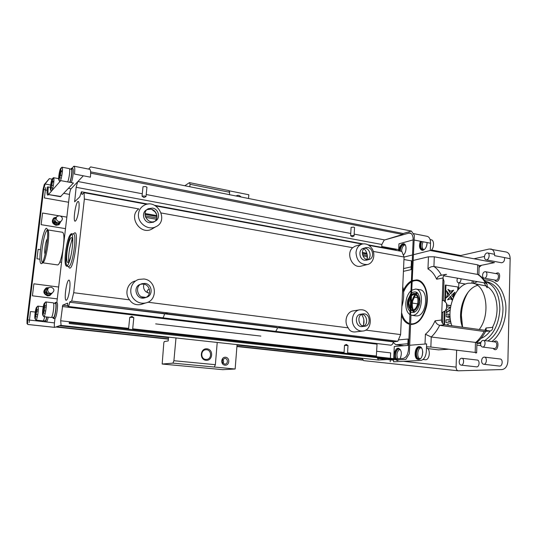 <?xml version="1.0" encoding="UTF-8"?>
<svg xmlns="http://www.w3.org/2000/svg" width="537" height="537" viewBox="0 0 537 537"><rect width="100%" height="100%" fill="white"/><g stroke="black" fill="none" stroke-linecap="round" stroke-linejoin="round"><path stroke-width="0.81" d="M189.809 186.742L190.038 184.285L229.635 192.266L228.957 190.622L189.46 182.627L190.038 184.285M189.46 182.627L184.802 185.742M168.578 337.135L168.222 340.921L164.282 341.566L163.825 342.74L162.174 364.032L172.934 363.133L214.337 367.026L215.377 364.683L173.914 360.723L172.934 363.133M173.914 360.723L175.995 337.948M162.107 317.743L162.577 317.951C163.308 317.542 163.926 316.28 164.436 314.179L166.859 312.782M166.826 313.178L168.141 312.937M274.434 331.228L275.132 331.457C276.072 331.101 276.823 329.946 277.374 327.993L280.482 327.167L279.388 326.657M280.482 327.167L280.502 326.791M260.861 336.088L155.683 323.885M262.439 329.899L262.855 329.839M282.254 228.937L283.677 229.588M162.577 317.951L275.132 331.457M172.867 208.692L173.86 209.289M143.95 284.147L143.58 285.825C143.426 288.141 144.191 290.108 145.883 291.712L148.078 292.893C146.487 291.51 146.903 290.255 149.333 289.121M149.427 293.074L148.078 292.893M224.614 364.086C221.499 362.139 221.519 360.246 224.681 358.421C228.064 358.078 228.353 364.073 224.956 364.093L224.614 364.086M224.956 365.194C229.601 365.67 230.232 357.682 225.594 357.259C220.942 356.743 220.284 364.784 224.956 365.194M241.059 196.992C239.515 195.213 237.851 194.884 236.065 195.998M223.016 363.301C223.835 361.965 223.748 360.703 222.761 359.508M162.174 364.032L222.707 369.664L235.146 369.013L237.065 344.613M248.537 198.489L248.826 194.77L229.017 190.763M205.778 359.414C200.435 359.146 200.462 349.963 205.799 349.768C211.638 349.043 212.337 359.293 206.45 359.428L205.778 359.414M206.033 360.307C212.84 361.018 213.8 349.473 207.007 348.822C200.187 348.036 199.18 359.696 206.033 360.307M217.217 342.445L215.377 364.683M214.337 367.026L235.146 369.013M229.635 192.266L229.433 194.669M83.316 175.787L71.032 188.809C70.401 189.722 69.891 191.581 69.508 194.394L56.835 302.6C58.661 302.291 56.64 318.233 54.794 318.569L53.284 318.434L52.727 317.427M90.397 177.163C90.874 172.33 90.652 169.719 89.719 169.316L73.972 166.188C74.818 166.577 74.992 169.202 74.489 174.069L90.397 177.163M392.164 359.28L378.444 360.038L61.097 325.415L60.674 320.784L128.625 328.369M397.367 359.857L69.293 323.556L69.192 322.589L396.903 359.018L397.367 359.857L405.851 359.401L409.322 353.708L410.973 314.971L410.61 314.373L414.356 235.36L411.396 231.064L403.166 233.501L402.643 234.468L384.197 240.093L409.778 232.863C412.04 233.494 413.168 235.824 413.154 239.851L408.469 349.372C407.919 354.735 406.079 357.763 402.951 358.468L395.615 358.87M88.598 169.088L90.646 166.906L411.396 231.064M378.444 360.038L390.882 359.139M364.361 313.863L363.193 313.85C356.521 314.36 358.125 327.221 364.751 326.241C370.866 325.932 370.49 314.387 364.361 313.863M145.044 283.429L142.177 283.643C133.733 285.771 137.861 299.847 146.192 297.357C153.407 295.894 152.421 284.093 145.044 283.429M363.193 313.85L360.649 314.239C353.997 314.749 355.595 327.543 362.193 326.563L362.415 326.536M363.556 326.201C368.536 324.301 367.14 314.702 361.824 314.252M362.045 309.795L359.951 309.782C353.171 310.339 349.856 320.918 354.621 327.053C356.796 329.919 359.468 331.248 362.623 331.06C373.188 330.604 372.611 310.742 362.045 309.795M355.521 331.9L355.125 331.947C351.802 332.161 349.506 330.799 348.238 327.872C343.526 321.817 346.821 311.379 353.541 310.829L359.501 309.856M361.508 314.42C364.079 318.038 364.643 321.938 363.207 326.127M347.473 354.333L345.284 354.091M129.43 330.215L132.283 330.53M132.699 328.819L344.083 352.42M347.6 352.816L376.35 356.024L377.068 343.546M378.337 359.837L377.182 357.622M376.739 356.776L376.35 356.024M60.674 320.784L62.722 305.17L67.642 303.15C67.561 305.217 67.743 306.325 68.172 306.466L162.798 317.817M390.621 345.163L390.936 345.204C392.091 344.902 392.916 343.787 393.42 341.868L397.83 341.257L400.609 334.585L404.066 257.015L401.871 251.437L368.845 245.328M390.795 345.197L275.4 331.342L390.936 345.204M68.233 306.459C68.77 305.989 69.266 304.573 69.709 302.203L393.42 341.868M69.709 302.203L165.141 313.621M165.289 313.635L276.911 327.335M278.273 327.496L393.554 341.639M69.79 301.922L71.696 301.049L397.83 341.257M147.856 302.21L348.238 327.872M365.677 330.107L400.609 334.585M71.696 301.049L73.703 292.712L129.551 299.861C124.316 293.625 127.35 283.147 134.908 281.073M144.372 303.177L141.15 304.419C136.076 305.439 132.209 303.915 129.551 299.861M161.234 212.988L352.688 247.705L355.098 246.194L361.663 244.228M363.838 248.859L365.207 249.974C367.174 252.94 367.805 256.136 367.107 259.552M361.428 266.043L360.871 266.184C352.285 268.56 345.586 253.484 352.688 247.705M373.282 251.437L404.066 257.015M73.703 292.712L84.363 199.052L138.815 208.927C127.974 216.196 139.895 235.273 151.454 229.299L153.414 228.144M151.689 209.356L155.099 211.88L156.811 214.928M371.658 248.134C376.001 253.954 373.497 263.506 367.295 264.553C360.441 264.707 356.675 260.734 356.004 252.652C356.461 248.087 358.562 245.214 362.294 244.04C365.945 243.335 369.067 244.697 371.658 248.134M365.999 247.597L367.832 247.55C373.457 248.269 374.403 258.639 368.912 259.539C362.616 261.237 359.589 248.832 365.999 247.597L363.475 248.329C358.065 249.309 359.085 259.579 364.663 260.237L366.704 260.116M367.758 259.633C371.926 257.283 370.114 248.893 365.301 248.282L364.61 248.208M84.363 199.052L84.054 192.689L146.89 204.302M155.676 205.926L362.113 244.087M84.054 192.689L82.228 194.461M82.04 194.428L81.369 191.877L79.805 196.824L74.643 201.811L76.147 187.299L381.854 244.476L384.197 240.093M396.749 250.49L395.829 249.96L367.966 244.805M381.713 247.349L381.854 244.476M77.912 181.513L142.285 193.77M146.212 194.515L350.755 233.474M354.172 234.125L384.317 239.864M76.147 187.299L77.67 181.768M146.943 187.232L145.547 186.534L142.996 186.755L142.043 196.139M354.534 227.534L353.722 227.131L351.097 227.359L350.634 235.703L352.299 236.804L354.078 235.877L353.259 235.501L350.634 235.716M90.652 173.156L402.643 234.468M90.612 171.853L403.166 233.501M152.501 208.094C158.945 208.96 160.858 218.854 155.039 221.231C147.648 225.104 140.748 212.189 148.353 208.678L152.501 208.094M154.784 221.345C159.08 218.015 156.502 209.94 150.89 209.162L146.977 209.645M148.353 208.678L146.769 209.745C141.157 212.269 143.225 221.929 149.548 222.714L153.414 222.224L154.575 221.513M128.544 329.188L129.746 317.374L132.337 317.394L133.814 317.723L132.612 329.637M140.835 284.207L143.46 284.06C150.065 284.65 151.931 294.813 145.903 297.424M145.628 297.552L144.601 297.901C136.304 300.384 132.203 286.396 140.607 284.274L142.177 283.643M143.956 278.992C156.71 280.18 158.254 300.572 145.728 302.942C140.862 303.875 136.76 302.391 133.418 298.485C128.115 292.141 131.182 281.509 138.835 279.408L143.956 278.992M138.486 213.833C138.868 210.625 140.291 208.067 142.755 206.168L144.091 205.322C157.173 197.811 169.524 221.163 155.569 226.869C147.856 230.796 137.21 222.761 138.486 213.833M344.042 353.138L344.492 345.345L347.983 345.553L347.56 353.534M144.594 195.978L142.043 196.18L143.909 197.529L145.997 196.609L144.594 195.978M363.576 325.019L363.844 319.871M367.006 259.532L367.241 255.021M361.998 358.239L363.697 360.636L458.397 370.812L502.014 369.563C505.471 368.966 507.431 366.167 507.901 361.173L510.15 258.686C510.056 254.914 508.747 252.685 506.21 252.014L489.314 248.993L460.686 255.538L431.493 250M448.536 349.191L438.461 349.869L427.68 348.567M404.025 345.714L395.923 344.734L407.885 343.74M438.461 349.869L448.771 349.218M442.475 323.281L442.864 312.568M443.293 300.579L443.985 281.153L443.018 278.153M393.238 342.525L395.923 344.734M458.84 282.898L458.638 289.148M456.645 350.178L456.088 367.107C456.135 369.248 456.839 370.483 458.195 370.805L458.397 370.812M457.719 290.235L457.826 286.966L445.354 285.087L444.79 300.962M444.401 311.849L443.951 324.516M415.853 315.89L417.222 315.904C426.566 315.394 429.023 290.202 419.806 289.705L415.839 289.067M407.818 345.405L408.086 339.028L398.387 339.921M403.421 271.353L411.067 269.641L411.443 260.868L412.262 260.673M413.289 260.425L428.445 256.793L427.969 268.97C431.54 270.863 434.44 274.279 436.655 279.213L443.025 277.971C443.2 275.978 444.065 274.783 445.636 274.394L446.562 274.394L444.636 274.783M484.864 330.329L486.072 327.979L492.818 327.315C492.637 329.47 491.711 330.698 490.046 330.987L444.784 324.757C442.716 324.214 441.622 322.636 441.508 320.032L443.025 277.971M398.649 250.839L398.971 243.832L413.148 239.885M484.481 256.464L473.943 258.76M510.15 258.686L494.631 255.672C494.557 251.86 493.268 249.618 490.771 248.946M393.681 359.448L393.574 361.817L420.739 360.455C423.935 359.777 425.794 356.79 426.331 351.493L426.626 343.902L409.684 345.257M409.953 314.648C407.093 312.615 405.717 308.869 405.818 303.405C406.194 297.914 407.919 293.685 410.98 290.732M411.637 290.202L415.651 289.04C424.814 289.517 422.337 314.789 413.04 315.313L410.966 315.118M479.138 265.768L494.456 262.64L430.271 250.504L430.553 243.227L414.155 240.046M443.656 275.783L485.482 283.033L487.093 284.214L487.146 287.792L483.965 282.764M441.407 275.239C439.353 271.333 436.856 268.419 433.923 266.493L478.239 274.555C481.823 276.777 484.777 279.999 487.093 284.214M427.969 268.97C429.533 267.218 431.52 266.392 433.923 266.493L434.292 256.807L477.708 264.848L477.44 274.266C480.588 276.199 483.266 279.126 485.482 283.033M490.046 330.987L484.173 331.47L439.675 325.328C437.433 324.677 435.91 323.167 435.098 320.804C432.46 326.61 429.224 331.081 425.405 334.229L425.015 344.029M485.656 331.396C483.193 335.934 480.232 339.659 476.789 342.566L431.238 337.008L425.405 334.229M489.516 330.973L484.173 331.47C481.702 336.088 478.803 339.84 475.467 342.713L475.185 352.447L430.855 347.03L431.238 337.008C434.453 334.007 437.266 330.114 439.675 325.328L444.784 324.757M413.087 233.521L427.069 236.3C429.385 236.938 430.546 239.247 430.553 243.227M473.292 283.355L473.701 280.985M493.114 348.372C498.336 354.561 500.383 337.115 493.886 341.794M494.631 280.012C499.249 286.322 502.545 269.312 495.873 273.595M468.103 292.242C463.981 299.062 461.746 306.755 461.39 315.32L462.579 327.228M476.876 345.096L480.944 345.653M491.939 341.539C501.477 334.296 507.525 317.28 505.545 302.687C502.471 287.08 495.403 279.529 484.327 280.025M479.091 267.312L481.575 265.271M501.471 262.747L501.545 262.761C503.807 262.392 504.787 260.667 504.491 257.592M483.683 364.261L499.47 366.066C502.572 366.57 503.263 359.146 500.128 358.984L484.106 357.092C482.642 357.38 481.803 358.615 481.602 360.783C481.662 362.79 482.354 363.945 483.683 364.261C486.737 364.757 487.448 357.253 484.361 357.098M461.108 365.133L476.561 366.858C479.434 367.328 480.091 360.173 477.185 360.038L461.531 358.233C460.175 358.508 459.39 359.689 459.195 361.777C459.236 363.717 459.873 364.831 461.108 365.133C463.941 365.596 464.612 358.367 461.76 358.233M486.911 252.954C485.468 253.477 484.649 254.793 484.455 256.894C484.481 258.565 485.039 259.546 486.133 259.834C489.012 260.485 490.476 253.249 487.529 252.934L486.911 252.954M451.872 325.744C445.717 309.909 455.114 285.019 468.331 283.227L472.171 283.16C486.247 284.046 491.201 314.266 479.185 329.537M472.171 283.16L486.18 285.986M487.435 286.651C493.785 290.913 497 298.552 497.074 309.567C496.859 316.038 495.329 321.965 492.476 327.348M490.194 330.973C487.442 334.665 484.354 337.142 480.93 338.404M467.761 292.685C463.679 299.21 461.471 306.627 461.122 314.95L462.505 327.221C456.551 312.165 464.82 288.624 477.534 285.402M485.461 281.556C494.725 285.08 499.524 294.296 499.853 309.218C498.92 323.771 493.879 334.229 484.736 340.592M480.91 342.371L476.93 343.103M473.493 283.388L477.453 281.636M485.394 281.462L486.73 281.697C496.41 284.093 501.827 292.732 502.961 307.614C503.31 321.368 496.718 335.672 487.824 340.995M480.662 343.452L477.494 343.371M408.644 345.345L394.279 346.493L393.722 358.662M411.443 260.868L403.952 259.525M420.39 241.254C418.813 246 419.377 249.027 422.082 250.336L423.008 250.289C425.512 249.195 426.875 246.617 427.103 242.556M403.287 255.041C406.69 252.766 406.959 243.919 403.643 243.691C401.005 243.979 399.454 246.389 398.998 250.907M404.059 257.069L412.503 254.954M413.53 254.692L430.271 250.504M478.876 274.957L479.145 265.479L477.708 264.848M434.292 256.807L428.445 256.793M418.585 359.495C423.304 359.589 424.23 346.795 419.531 346.64C414.645 345.815 413.275 359.266 418.229 359.481L418.585 359.495M395.594 359.656L397.212 360.582L399.26 359.75M400.146 358.622C402.159 353.427 401.595 349.97 398.447 348.238C395.333 347.661 392.936 355.138 395.031 358.81M426.519 346.768L430.855 347.03M475.185 352.447L476.655 352.796L475.668 352.99L475.681 352.514M486.072 327.979L486.126 330.503M445.636 274.394L440.528 275.421C438.682 275.931 437.393 277.199 436.655 279.213M445.945 284.979L445.361 301.391M445.012 311.252L444.535 324.71M450.066 316.622L448.147 315.857L450.033 316.139M449.986 314.447L446.281 313.903L446.187 316.608L450.207 318.266M446.072 319.844L450.342 319.34L446.072 319.837L445.978 322.556L451.12 323.281M450.711 321.535L447.959 321.146L450.583 320.864M448.368 325.254L448.247 324.368L446.502 324.999M450.845 305.593L446.959 304.996M446.992 306.808L450.523 307.345L446.408 310.379L446.321 312.809L450.167 310.151M452.57 299.545L450.563 296.182L447.563 299.834L450.476 298.82L452.362 300.109M447.522 294.518L446.213 297.874L449.657 294.86L446.469 290.792L447.522 294.518M450.738 291.215L447.932 289.295L450.644 293.846L453.631 290.228L450.14 291.316L448.442 290.148M453.913 296.357L453.671 295.504L454.96 292.175L451.55 295.169L453.389 297.511M449.986 314.608L446.274 314.064M450.744 321.697L447.959 321.146M450.087 316.944L447.549 315.937L448.147 315.857M447.751 325.167L447.657 324.442M447.751 324.429L448.247 324.368M450.812 305.761L446.985 305.177M446.334 312.413L449.946 309.97M447.69 299.673L450.476 298.82M452.181 299.982L450.187 296.646M446.469 297.23L449.657 294.86M449.066 294.961L446.844 292.135M450.429 293.484L452.919 290.47M453.53 297.196L453.074 295.605L453.671 295.504M453.074 295.605L454.114 292.92M398.89 348.338C395.427 350.137 394.42 353.641 395.863 358.857M396.447 359.75L397.622 360.582M397.649 359.837L399.179 359.756M400.38 349.607L399.219 349.057C396.286 348.506 394.218 355.863 396.46 358.823M399.904 349.272C396.964 351.285 396.219 354.447 397.682 358.756M419.988 346.741C415.557 346.734 414.316 358.461 418.645 359.488M421.693 348.184L420.317 347.493C416 346.761 414.792 358.642 419.175 358.83L420.612 358.474M421.028 347.701C417.444 348.231 416.47 357.434 419.86 358.79M426.465 348.023C430.781 348.251 429.915 359.837 425.579 359.743L423.042 359.488M422.304 355.434L422.713 351.534M422.74 352.017L422.404 355.064M404.106 243.825C401.622 244.463 400.193 246.872 399.823 251.054M405.381 245.107L404.341 244.543C401.931 244.838 400.562 247.04 400.233 251.135M405.026 244.812C402.911 245.671 401.757 247.859 401.555 251.376M421.236 241.422C419.733 245.718 420.135 248.698 422.458 250.363M421.686 241.509C420.149 245.778 420.612 248.53 423.069 249.772L424.358 249.557M423.042 241.771C421.632 245.362 421.86 248.027 423.72 249.765M426.566 246.027L426.801 244.523M430.124 239.589L431.184 239.797C434.507 240.052 434.218 248.524 430.802 250.604M427.043 243.811L426.774 245.328M472.312 280.75L471.902 283.127M457.464 278.179L456.994 280.113C457.014 281.677 457.511 282.583 458.491 282.838C460.128 282.643 460.974 281.294 461.041 278.797M483.246 340.391L494.96 341.935C497.846 342.109 497.074 349.01 494.221 348.513L482.501 347.03C485.327 347.52 486.106 340.559 483.246 340.391C481.743 340.492 480.87 341.646 480.628 343.875C480.682 345.687 481.3 346.741 482.501 347.03M485.408 271.695L496.873 273.776C499.672 274.058 498.437 280.791 495.691 280.2L495.631 280.186M482.535 275.34C482.562 276.944 483.105 277.891 484.159 278.166C486.871 278.75 488.113 271.957 485.341 271.688C483.75 271.776 482.817 272.991 482.535 275.34M68.696 261.895C68.441 258.23 68.77 253.692 69.676 248.282L72.24 238.455M72.576 244.946C72.824 239.26 72.273 236.891 70.931 237.851C69.682 239.348 68.568 242.811 67.568 248.248C66.474 255.196 66.387 259.834 67.306 262.15C68.313 263.325 69.521 261.204 70.938 255.8M67.508 265.54C63.339 266.647 68.521 232.326 72.18 234.622M71.616 252.343C73.052 243.214 73.173 237.166 71.985 234.206L71.34 233.696C69.018 235.005 67.078 241.241 65.514 252.417C64.655 260.767 64.984 265.359 66.501 266.184L67.273 265.802C68.857 263.922 70.307 259.431 71.616 252.343M410.852 293.632L407.771 300.022C407.08 303.331 407.227 306.298 408.207 308.936L410.08 311.722M410.704 312.172C415.591 313.386 418.679 309.701 419.988 301.129C419.37 292.893 416.551 290.175 411.523 292.98M408.362 309.305C407.355 306.533 407.214 303.425 407.932 299.975L410.718 293.786M414.9 294.142L411.899 300.579C411.147 304.177 411.342 307.379 412.47 310.198M412.792 310.883L413.92 312.487M416.967 292.383L415.416 293.585M413.336 310.024C412.208 307.345 412.007 304.264 412.725 300.78L415.678 294.565M416.242 293.981L417.632 292.967M414.725 312.131L413.698 310.748M412.369 303.069L417.645 303.861M418.504 304.023L419.384 305.076M419.827 298.035L418.565 297.86M417.611 297.713L413.987 297.149M442.159 312.554L445.435 310.701L446.623 307.882L446.502 303.318L443.958 300.686L442.213 300.411M446.697 303.882L446.831 307.795L445.435 310.701M71.414 233.709L73.381 234.025C77.456 233.474 72.354 267.741 68.548 266.473L68.488 266.466M54.982 318.434L54.459 322.891C54.183 325.603 54.284 327.1 54.754 327.382L61.077 325.18M78.872 209.336C77.858 216.445 76.616 220.405 75.146 221.224C72.67 221.425 75.925 200.778 78.268 201.442C79.154 201.858 79.362 204.49 78.872 209.336M68.246 266.433L68.937 267.345C73.119 274.682 80.221 227.017 73.992 233.394L73.173 233.991M69.723 289.074C68.783 295.86 67.608 299.599 66.212 300.284C63.661 300.505 66.608 279.462 69.031 280.119C70.032 280.636 70.26 283.617 69.723 289.074M48.209 317.186C47.612 319.998 47.028 321.576 46.451 321.925L45.021 321.797L44.524 320.837M45.806 320.837L45.739 320.26M54.089 317.548L54.002 316.944M55.767 304.043L56.016 303.479M60.446 196.723L73.441 183.01L60.748 180.613L48.061 195.005C47.001 195.569 46.786 192.897 47.417 186.99L48.317 186.963C47.82 191.313 47.874 193.837 48.464 194.542M27.568 324.113L27.669 319.938L43.665 189.682L45.095 183.99L49.323 178.653L52.069 179.177M73.972 166.188L71.77 168.43M52.868 220.72C52.096 225.07 59.547 226.533 60.11 222.17L58.734 224.191L56.13 224.721C53.969 224.164 52.881 222.828 52.868 220.72L54.244 218.384L53.64 218.935M55.761 217.787L54.244 218.384M48.397 288.114L46.585 288.389L44.396 291.289C43.665 295.209 49.954 297.048 51.492 293.383M27.864 324.469L27.018 323.569L27.864 324.469L54.828 327.369M71.683 170.034L71.931 169.497M70.662 169.148L71.421 168.363L72.737 168.618C74.046 168.376 72.985 178.653 71.287 182.607M48.692 194.575L60.923 196.502M51.438 293.417L49.565 295.048L47.719 295.269C45.517 294.786 44.41 293.457 44.396 291.289M49.323 178.653L44.269 184.547L43.054 189.386L27.025 319.797L27.018 323.569M60.748 180.613L48.129 194.938M40.57 248.906C41.92 237.247 45.484 225.829 46.947 228.816C49.417 231.816 45.061 260.989 41.758 263.539C39.839 264.452 39.443 259.572 40.57 248.906M47.316 229.91C45.309 231.924 43.564 238.253 42.081 248.906C41.215 256.632 41.309 261.224 42.369 262.674M42.846 262.754L43.222 262.479C46.31 260.089 50.344 233.085 48.028 230.266L47.847 230.024M47.759 229.903L62.621 232.293C64.346 233.729 64.386 239.972 62.728 251.007C61.077 259.76 59.419 264.405 57.754 264.942L57.694 264.929M55.452 218.143L53.875 218.747M53.223 222.593L54.714 222.842L54.566 224.104M56.566 223.144L59.245 223.587L59.345 222.694M54.996 220.492L54.955 220.848M58.956 224.03L59.735 222.493M54.714 222.842L55.492 222.096L54.633 221.956L54.767 220.821L55.116 220.875M56.036 224.708L56.58 223.11L55.392 222.909L55.492 222.096M55.392 222.909L54.915 224.318M56.647 222.566L56.58 223.11M53.029 222.117L54.633 221.956M58.271 222.936L59.245 223.587M52.854 221.016L54.767 220.821M47.988 288.322L45.914 288.758M44.531 292.625L46.343 292.853L46.122 294.699M47.692 288.51L46.88 288.403L46.732 289.597M49.847 294.927L51.069 293.625M46.873 288.403L47.041 289.121M46.343 292.853L46.867 292.551M47.571 293.33L46.994 293.256L47.048 292.806M46.994 293.256L46.41 294.867M47.538 295.243L48.108 293.679M46.766 292.376L46.216 292.309L46.41 291.148M44.464 292.37L46.216 292.309M44.41 291.208L46.357 291.141M52.022 190.38C53.445 187.359 54.606 177.425 53.512 177.68L52.076 180.868M52.324 178.747L52.284 178.794C51.237 180.036 49.881 188.453 50.512 189.836L50.961 189.944M52.76 188.098L51.223 187.816L52.445 181.882L52.062 180.868L50.914 190.004M50.512 189.836L51.263 191.266M52.062 180.868L53.888 181.211M52.445 181.882L53.807 182.137M52.022 185.372L53.304 185.607M71.421 168.363C72.723 168.115 71.656 178.398 69.958 182.352M69.501 168.92L71.267 169.269C72.542 169.021 71.246 179.62 69.669 182.298M60.198 181.023C61.775 178.727 63.339 166.9 62.03 167.182L69.199 168.591C70.461 168.343 69.239 178.801 67.642 181.915M62.03 167.182L61.627 167.477C60.097 170.853 59.298 175.082 59.231 180.163M60.748 168.316L60.708 168.376C59.567 169.739 58.15 178.412 58.822 179.922L59.345 180.049M58.822 179.922L59.641 181.459M62.453 170.92L60.486 170.538L60.916 171.565L60.48 175.216L59.614 177.821L61.258 178.136M60.916 171.565L62.379 171.847M60.48 175.216L61.849 175.478M46.894 317.038C46.296 319.851 45.712 321.428 45.142 321.777L45.021 321.797M46.726 317.018C46.216 319.32 45.726 320.609 45.242 320.891L43.349 320.71M44.665 316.783C44.128 319.233 43.611 320.609 43.114 320.911L35.986 320.126C37.429 319.844 39.235 305.828 37.805 306.11L36.55 307.332C35.489 308.647 34.314 317.239 34.999 318.696L35.321 318.951M37.402 306.439C36.281 307.963 34.986 316.441 35.455 319.179M34.999 318.696L35.885 320.146M38.302 309.574L36.489 309.359L36.818 310.923L35.596 316.702L37.295 316.897M36.818 310.923L38.208 311.084M36.368 314.601L37.731 314.756M54.667 303.284L55.459 302.432C57.278 302.123 55.251 318.079 53.418 318.414L53.284 318.434M53.492 303.143L55.331 303.365C56.935 303.096 55.15 317.172 53.532 317.481L51.552 317.293M45.739 301.928L53.176 302.828C54.821 302.546 52.962 317.179 51.297 317.501L43.839 316.655C45.43 316.327 47.316 301.64 45.739 301.928L44.39 303.237C43.235 304.687 42.02 313.527 42.765 315.125L43.141 315.427M45.269 302.311C43.739 306.083 43.054 310.5 43.222 315.561M42.765 315.125L43.719 316.682M46.316 305.58L44.349 305.345L44.732 306.969L44.269 310.842L43.43 313.064L45.256 313.272M44.732 306.969L46.222 307.144M44.269 310.842L45.726 311.01M45.759 251.175L47.162 241.898M47.216 239.072L47.216 239.072C46.538 239.932 45.9 242.059 45.289 245.456C44.611 249.779 44.517 252.605 44.994 253.927L44.994 253.927M410.57 324.429L410.57 324.429C417.585 324.173 422.693 318.287 425.881 306.768C428.956 293.987 424.203 280.569 416.746 279.891L412.047 280.623M411.396 280.938C408.221 282.684 405.569 285.785 403.428 290.242M401.468 315.34C403.213 320.347 405.905 323.321 409.543 324.267M410.792 324.462C417.92 324.435 423.122 318.562 426.391 306.849C429.466 294.068 424.707 280.656 417.242 279.978L417.081 279.952M420.679 318.629C417.484 322.549 414.121 324.281 410.597 323.818M409.577 323.583C405.67 322.2 403.005 318.535 401.589 312.581M403.596 291.953C405.589 287.261 408.174 283.919 411.355 281.918M412.007 281.556C417.679 279.032 422.089 281.354 425.244 288.523M401.857 306.56C403.938 299.552 404.24 292.887 402.75 286.557M410.792 310.158C414.121 311.856 416.699 309.795 418.518 303.962C420.377 296.558 415.403 290.43 411.436 294.981M409.073 307.62L410.174 309.554M410.208 308.782L408.785 302.928L410.731 296.552M411.409 295.672L414.624 294.061M412.181 310.198L410.818 309.46M410.187 309.265C408.845 307.842 408.207 305.707 408.281 302.855C408.456 299.995 409.281 297.626 410.765 295.759M411.429 295.068L414.322 294.001C417.363 295.068 418.477 298.317 417.665 303.761C416.49 308.023 414.591 310.164 411.973 310.178L410.805 309.755M51.19 287.214L49.538 287.429C45.813 288.805 48.397 294.645 52.035 293.081C54.794 290.765 54.512 288.812 51.19 287.214M51.505 293.377L49.169 294.001C45.9 292.457 45.605 290.517 48.283 288.181M59.674 215.746L57.399 216.23C54.21 218.27 58.137 223.385 61.184 221.163C63.131 218.861 62.628 217.055 59.674 215.746M60.5 221.808L59.829 222.432L57.627 222.889C54.72 221.62 54.21 219.828 56.103 217.505L56.734 216.888M45.672 187.581L44.403 197.952L68.588 202.254M145.144 215.881L156.811 217.955M362.475 254.551L367.295 255.411M390.224 361.743L390.339 359.381M390.386 358.293L390.641 352.883L376.585 351.265M29.159 322.448L30.495 311.52L35.234 312.064M58.661 287.033L33.891 283.811L32.421 295.82L57.271 298.887M52.29 292.967L49.766 295.625L47.625 295.88C43.081 293.759 42.645 291.081 46.316 287.845L49.129 287.631M141.412 296.82L145.93 297.411M361.998 325.65L363.321 325.825M40.476 249.678L38.114 249.322L36.952 258.787L39.933 259.217M59.869 262.09L61.554 262.331M58.627 215.74L42.557 213.014L41.134 224.667L65.501 228.641M60.674 216.082L66.85 217.129M60.782 221.539L59.07 224.701L56.036 225.325C51.995 223.58 51.27 221.11 53.854 217.908L56.445 217.17M145.628 217.357L156.368 219.257M362.884 255.84L367.16 256.599M62.332 306.52L376.934 344.157M62.722 305.17L67.756 305.775M144.983 214.35L156.979 216.492M362.307 253.209L367.046 254.061M74.576 200.851L75.482 201.019M145.037 213.491L156.925 215.619M362.321 252.45L366.825 253.263M456.088 367.107L403.515 361.32M393.648 360.233L387.378 359.542M386.103 359.401L377.625 358.468M441.508 320.032L435.098 320.804M398.702 249.645L381.753 246.496M411.127 233.488L408.449 232.957M492.268 249.584L489.314 248.993M419.659 298.028L418.88 300.76M44.269 184.547L45.095 183.99L50.639 185.023M68.501 188.339L71.032 188.809M73.421 166.517L74.448 166.718M43.054 189.386L47.115 190.313M63.836 193.36L69.508 194.394M27.025 319.797L54.459 322.891M48.317 186.963L50.397 187.346M55.875 327.006L168.39 339.142L55.861 327.006M236.911 346.54L362.784 360.126L236.911 346.546M56.573 326.758L168.417 338.847M236.931 346.251L362.562 359.83M59.453 325.751L168.531 337.619M237.025 345.069L362.086 358.682M362.193 326.563L364.751 326.241M355.125 331.947L362.623 331.06M68.172 306.466L162.785 317.823M163.08 317.857L274.716 331.262M367.295 264.553L360.871 266.184M368.912 259.539L366.368 260.203M81.611 191.803L148.118 204.114M154.542 205.302L363.039 243.892M144.983 214.384L156.979 216.532M362.307 253.242L367.053 254.088M155.039 221.231L153.414 222.224M133.773 317.682L131.901 316.353L129.8 317.32M144.601 297.901L146.192 297.357M141.15 304.419L145.728 302.942M155.569 226.869L151.454 229.299M347.983 345.553L346.298 344.418L344.512 345.338M354.541 227.513L354.078 235.877M146.95 187.185L145.997 196.609M416.007 315.91L411.839 315.32M458.195 370.805L363.697 360.636M476.923 343.297L477.823 343.418M476.95 342.431L476.655 352.796M486.133 259.834L501.545 262.761M487.529 252.934L494.577 254.31M411.188 266.849L403.549 268.594M465.559 284.039L458.491 282.838M495.691 280.2L484.159 278.166M70.931 237.851L71.267 237.609M410.342 294.236L410.657 293.86M441.776 312.5L442.24 312.568M446.73 303.996L446.502 303.318M66.501 266.184L68.548 266.473M27.796 324.482L54.754 327.382M60.493 196.73L48.659 194.602M48.028 230.266L46.947 228.816M43.222 262.479L41.758 263.539M42.772 262.808L57.754 264.942M48.921 194.414L48.061 195.005M46.585 288.389L46.236 288.604M53.512 177.68L58.661 178.66M52.284 178.794L53.163 177.928M60.708 168.376L61.627 167.477M37.805 306.11L43.255 306.755M56.821 302.593L55.459 302.432M50.733 293.813L52.035 293.081M48.283 288.188L48.733 287.913M59.835 222.432L61.184 221.163"/></g></svg>
